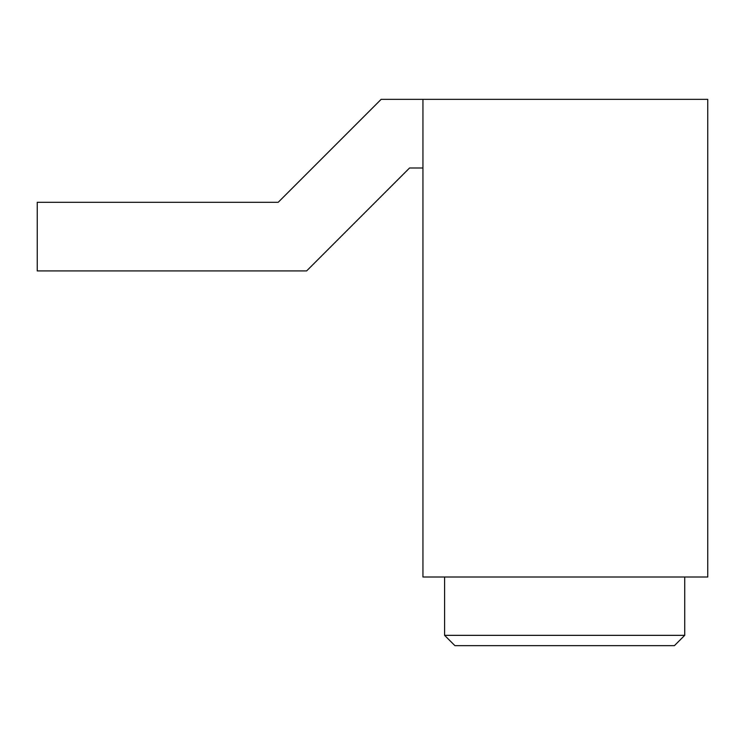 <?xml version="1.0" encoding="UTF-8"?>
<svg xmlns="http://www.w3.org/2000/svg" width="745" height="745" viewBox="0 0 745 745"><rect width="100%" height="100%" fill="white"/><g stroke="black" fill="none" stroke-linecap="round" stroke-linejoin="round"><path stroke-width="1.12" d="M707.75 577.012L422.946 577.012L422.946 99.355L707.75 99.355L707.75 577.012M422.946 167.988L409.564 167.988L306.614 270.929L37.25 270.929L37.25 202.305L278.192 202.305L381.133 99.355L422.946 99.355M684.72 635.345L444.597 635.345L454.897 645.645L674.421 645.645L684.72 635.345L684.72 577.012M444.597 635.345L444.597 577.012"/></g></svg>
